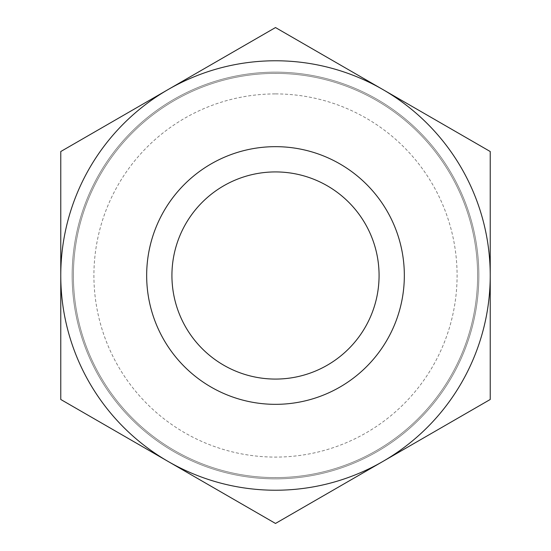 <?xml version="1.0" encoding="UTF-8"?>
<svg xmlns="http://www.w3.org/2000/svg" width="551" height="551" viewBox="0 0 551 551"><rect width="100%" height="100%" fill="white"/><g stroke="black" fill="none" stroke-linecap="round" stroke-linejoin="round"><path stroke-width="0.41" stroke-dasharray="2.75 2.07" d="M478.86 275.5A203.36 203.36 0 0 1 275.5 478.86A203.36 203.36 0 0 1 72.14 275.5A203.36 203.36 0 0 0 275.5 478.86A203.36 203.36 0 0 0 478.86 275.5A203.36 203.36 0 0 0 275.5 72.14A203.36 203.36 0 0 0 72.14 275.5A203.36 203.36 0 0 1 275.5 72.14A203.36 203.36 0 0 1 478.86 275.5M73.4 275.5A202.1 202.1 0 0 0 275.5 477.6A202.1 202.1 0 0 0 477.6 275.5A202.1 202.1 0 0 0 275.5 73.4A202.1 202.1 0 0 0 73.4 275.5A202.1 202.1 0 0 0 275.5 477.6A202.1 202.1 0 0 0 477.6 275.5A202.1 202.1 0 0 0 275.5 73.4A202.1 202.1 0 0 0 73.4 275.5M275.5 93.911A181.589 181.589 0 0 1 457.089 275.5A181.589 181.589 0 0 1 275.5 457.089A181.589 181.589 0 0 1 93.911 275.5A181.589 181.589 0 0 1 275.5 93.911M171.926 275.5A103.574 103.574 0 0 0 275.5 379.074A103.574 103.574 0 0 0 379.074 275.5A103.574 103.574 0 0 0 275.5 171.926A103.574 103.574 0 0 0 171.926 275.5M275.5 27.55L490.232 151.525L490.232 399.475L275.5 523.45L60.768 399.475L60.768 151.525L275.5 27.55"/><path stroke-width="0.83" d="M275.5 27.55L60.768 151.525L60.768 275.5A214.732 214.732 0 0 0 382.862 461.462A214.732 214.732 0 0 0 490.232 275.5L490.232 151.525L382.862 89.537A214.732 214.732 0 0 0 60.768 275.5L60.768 399.475L275.5 523.45L490.232 399.475L490.232 275.5A214.732 214.732 0 0 0 382.862 89.537L275.5 27.55M275.5 379.074A103.574 103.574 0 0 0 379.074 275.5A103.574 103.574 0 0 0 275.5 171.926A103.574 103.574 0 0 0 171.926 275.5A103.574 103.574 0 0 0 275.5 379.074M275.5 146.662A128.838 128.838 0 0 1 404.338 275.5A128.838 128.838 0 0 1 275.5 404.338A128.838 128.838 0 0 1 146.662 275.5A128.838 128.838 0 0 1 275.5 146.662"/></g></svg>
